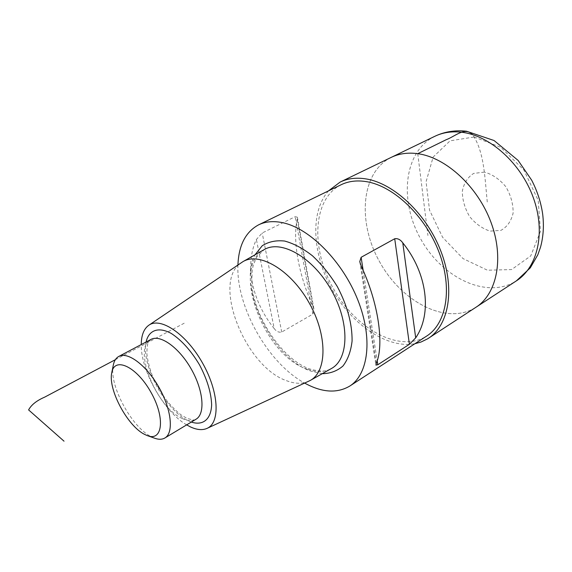 <?xml version="1.0" encoding="UTF-8"?>
<svg xmlns="http://www.w3.org/2000/svg" width="572" height="572" viewBox="0 0 572 572"><rect width="100%" height="100%" fill="white"/><g stroke="black" fill="none" stroke-linecap="round" stroke-linejoin="round"><path stroke-width="0.43" stroke-dasharray="2.86 2.15" d="M391.277 157.35C360.61 172.401 357.264 222.901 380.051 262.584C402.295 302.567 447.283 325.754 475.99 307.243C447.283 325.754 402.295 302.567 380.051 262.584C357.264 222.901 360.61 172.401 391.277 157.35M154.19 438.059L151.587 436.886C131.732 427.513 108.945 385.242 113.213 365.558M186.651 424.874C164.014 411.911 140.683 370.627 141.255 344.551M308.673 381.274C302.252 384.091 294.873 383.898 286.543 380.695C244.966 366.666 211.24 281.167 241.548 262.505M237.931 264.958C235.957 306.571 268.039 363.334 304.704 383.111M341.184 184.713C312.341 198.963 310.646 248.913 333.555 288.86C355.963 329.093 399.628 353.403 426.712 336.043M274.202 328.571C252.188 301.444 244.265 265.286 256.385 239.489L262.212 232.976L295.216 216.688L297.368 217.203L297.218 219.233C292.335 240.869 299.006 275.947 312.963 306.485L314.078 309.902L312.863 314.107L281.717 332.039C278.836 332.647 276.333 331.488 274.202 328.571L256.385 239.489M328.507 190.876C309.724 212.076 312.398 254.74 332.189 289.632C351.866 324.581 387.044 348.884 414.893 343.722M184.191 323.216L115.351 359.688M487.265 201.987C484.877 178.757 484.334 151.158 472.486 134.592M417.753 153.675L427.935 235.521M434.763 136.329C403.567 151.601 398.934 201.087 420.978 239.446C442.471 278.121 487.258 299.678 516.43 280.831M474.152 137.001L500.7 147.247L523.852 170.006L538.202 200.343L540.511 231.267L530.73 255.941L511.582 269.562L487.451 270.22L463.048 258.608L442.628 237.33L429.551 210.196L426.068 181.774L433.154 157.035L450.078 140.819L474.152 137.001M484.37 172.108L473.645 173.43C467.617 177.263 463.842 183.226 462.319 191.305C462.391 199.993 464.829 208.408 469.626 216.566C475.554 223.809 482.375 228.657 490.09 231.109L500.829 230.409C507.128 226.998 511.218 221.214 513.113 213.049C513.284 204.061 510.846 195.267 505.791 186.672C499.485 179.129 492.349 174.274 484.37 172.108M182.361 418.54C156.478 407.722 132.125 347.74 150.922 339.439C148.548 341.834 146.818 341.999 146.961 354.483C147.698 360.725 149.371 367.481 151.988 374.753C155.77 383.69 160.954 392.664 167.532 401.651C173.831 408.673 178.478 413.17 181.474 415.143L186.472 418.089C192.471 420.155 195.653 420.534 196.017 419.233C192.356 421.321 187.809 421.092 182.361 418.54M191.32 422.057L188.71 420.963C165.851 410.996 140.812 364.736 146.075 341.999M307.078 369.112C263.678 355.341 230.48 266.874 264.1 249.657L256.521 257.328L253.232 265.322L252.231 270.098L251.73 282.611C253.375 316.33 282.096 359.144 309.273 368.826C319.805 371.879 327.155 371.8 331.31 368.582C324.381 372.3 316.302 372.472 307.078 369.112M322.265 373.688L311.011 371.164C272.129 358.279 237.223 286.593 255.055 254.776M281.717 332.039L262.212 232.976M312.863 314.107L295.216 216.688M312.963 306.485L297.218 219.233M361.204 266.116L376.333 363.263M363.177 270.492L377.198 360.846M147.047 435.499L147.848 435.785M111.719 372.994L111.89 372.165M297.368 217.203L314.078 309.902M359.759 261.647L375.904 365.079"/><path stroke-width="0.86" d="M414.893 343.722L420.978 342.042L427.549 338.853L475.99 307.243C496.911 293.922 504.361 258.358 491.048 222.494C477.863 186.622 445.96 157.407 417.753 153.675C407.922 152.352 399.099 153.582 391.277 157.35L434.763 136.329C442.714 132.497 451.608 131.124 461.447 132.218C489.668 135.299 520.928 163.077 533.333 197.726C545.881 232.375 537.694 267.267 516.43 280.831L475.99 307.243C496.911 293.922 504.361 258.358 491.048 222.494C477.863 186.622 445.96 157.407 417.753 153.675C407.922 152.352 399.099 153.582 391.277 157.35L340.147 182.075L328.507 190.876M144.823 434.498C127.821 426.483 108.036 389.797 111.719 372.994C114.114 356.213 136.401 366.23 150.851 392.12C165.573 417.853 162.662 442.106 147.047 435.499L144.823 434.498M111.89 372.165L113.213 365.558C114.028 361.068 115.894 358.022 118.819 356.42C127.792 351.315 146.625 365.437 159.016 387.501C171.529 409.502 173.909 432.918 164.908 437.973C162.026 439.653 158.458 439.675 154.19 438.059L147.848 435.785M141.255 344.551C141.327 335.278 143.829 328.857 148.763 325.275C160.475 316.666 186.172 333.862 202.481 362.934C218.976 391.906 220.456 422.787 207.035 428.385C202.345 430.43 196.718 429.887 190.161 426.769L186.651 424.874M148.763 325.275L242.957 261.633C259.431 251.623 290.705 269.97 309.059 302.702C327.634 335.306 327.22 371.564 310.146 380.516L207.035 428.385M304.704 383.111C322 392.592 337.015 393.579 349.749 386.079C368.54 374.26 373.073 338.138 357.765 299.842C342.592 261.54 310.103 228.714 283.297 222.837C273.888 220.756 265.665 221.421 258.623 224.832C245.624 231.875 238.731 245.252 237.931 264.958M349.749 386.079L426.712 336.043C446.525 323.509 452.817 288.381 439.053 252.288C425.418 216.187 393.901 186.172 366.673 181.689C357.121 180.101 348.62 181.109 341.184 184.713L258.623 224.832M377.806 364.764L375.904 365.079L376.333 363.263C384.398 344.48 378.378 302.581 361.204 266.116L359.759 261.647L361.125 257.293L394.716 238.746C397.726 238.238 400.414 239.604 402.781 242.85C427.527 273.466 432.153 313.985 415.694 337.852L409.402 344.301L377.806 364.764L377.198 360.846M428.435 338.295C448.848 325.332 455.341 289.039 441.083 251.751C426.962 214.45 394.358 183.505 366.266 178.957C356.478 177.356 347.769 178.392 340.147 182.075M115.351 359.688L44.738 397.104C36.687 400.579 31.31 404.84 28.6 409.909L64.028 441.184M472.486 134.592C464.936 126.476 455.062 136.472 446.11 139.747L417.753 153.675M118.819 356.42L150.922 339.439C160.303 334.134 179.243 347.662 191.348 369.226C203.582 390.726 205.398 413.928 196.017 419.233L164.908 437.973M146.075 341.999C148.756 330.094 158.523 326.405 171.385 333.519C181.574 340.183 190.919 350.565 199.413 364.671C207.114 379.222 211.19 392.585 211.64 404.747C211.104 419.44 202.903 425.904 191.32 422.057M242.957 261.633L264.1 249.657C281.159 239.318 312.991 257.357 331.352 290.104C349.935 322.722 348.97 359.302 331.31 368.582L310.146 380.516M255.055 254.776L262.219 245.774C268.504 241.706 275.969 240.126 284.627 241.041C293.729 243.493 303.031 248.434 312.534 255.856C321.807 264.557 330.087 274.839 337.38 286.701C347.368 305.763 352.273 323.881 352.08 341.062C350.872 351.358 347.826 359.681 342.935 366.03C337.158 371.006 330.266 373.559 322.265 373.688M361.125 257.293L363.177 270.492M394.716 238.746L409.402 344.301M402.781 242.85L415.694 337.852M434.763 136.329C444.587 131.66 455.176 129.966 466.509 131.231L494.065 140.519L518.103 160.41L531.66 180.159C537.294 191.062 540.962 202.359 542.664 214.042C544.094 225.711 543.371 236.794 540.483 247.304L537.809 254.826L530.287 267.853L516.43 280.831"/></g></svg>
